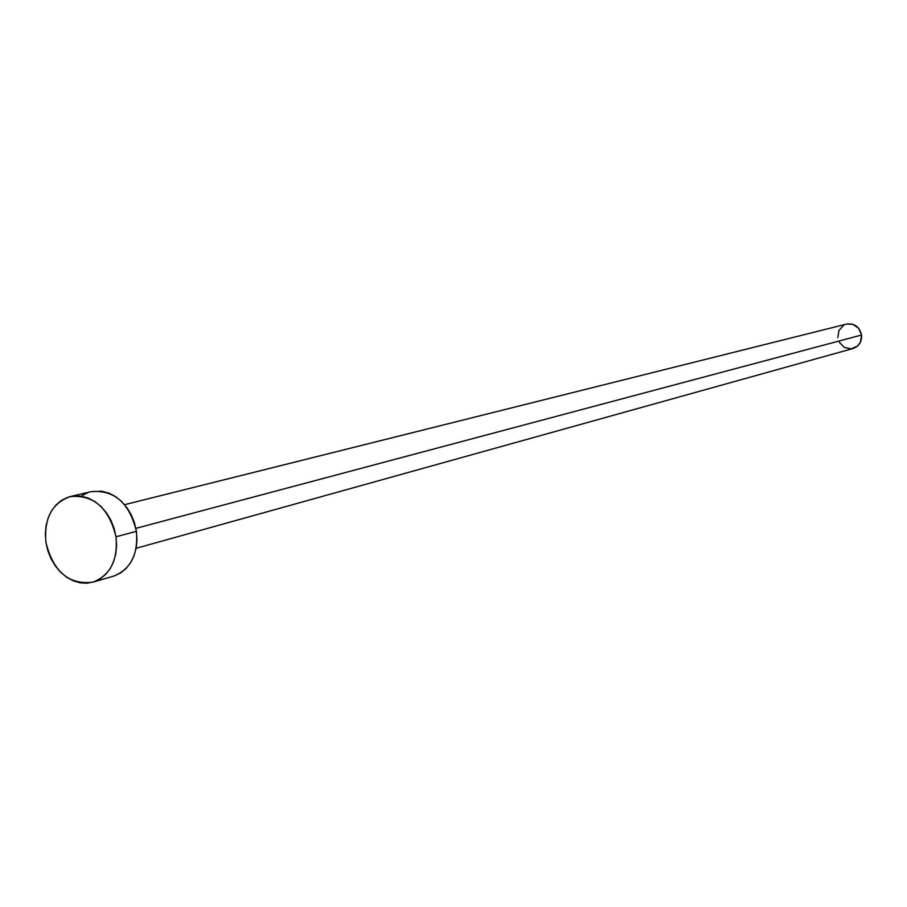 <?xml version="1.0" encoding="UTF-8"?>
<svg xmlns="http://www.w3.org/2000/svg" width="907" height="907" viewBox="0 0 907 907"><rect width="100%" height="100%" fill="white"/><g stroke="black" fill="none" stroke-linecap="round" stroke-linejoin="round"><path stroke-width="1.36" d="M136.129 548.293L853.068 348.503C859.065 346.293 861.899 341.803 861.548 335.034L135.903 528.35L861.548 335.034C859.53 326.781 854.553 323.13 846.605 324.071L124.599 504.677M93.047 582.135L113.477 576.172C130.687 569.381 138.329 554.426 136.413 531.309L116.028 536.785C117.989 560.175 110.303 575.299 92.968 582.158C68.989 585.072 53.32 571.818 45.94 542.397C43.91 518.294 52.039 503.011 70.349 496.56C93.682 494.576 108.908 507.988 116.028 536.785L136.413 531.309C129.395 502.875 114.293 489.644 91.119 491.628L70.508 496.526M90.972 491.662L101.913 491.209L108.829 493.079L115.472 496.537L121.595 501.458L126.935 507.659L131.3 514.893L134.497 522.885L136.413 531.309L136.98 539.846L136.152 548.145L133.987 555.9L130.563 562.782L126.028 568.553L120.552 572.986L114.35 575.9M82.208 495.494L88.342 492.444M45.94 542.397L45.35 533.906L46.11 525.618L48.184 517.852L51.506 510.89L55.962 505.018L61.37 500.46L67.537 497.387L74.238 495.925L81.211 496.152L88.183 498.045L94.884 501.56L101.051 506.548L106.448 512.829L110.847 520.153L114.089 528.248L116.028 536.785L116.606 545.413L115.79 553.826L113.613 561.66L110.178 568.632L105.609 574.46L100.099 578.938L93.852 581.886L87.129 583.201L80.179 582.838L73.263 580.82L66.665 577.249L60.61 572.238L55.327 565.991L51.03 558.746L47.867 550.787L45.94 542.397M846.56 324.082L852.75 324.252L858.668 328.277L861.548 335.034L860.414 342.222L857.568 346.032L851.231 348.855L844.394 347.449L839.338 342.302M837.83 337.619L838.952 330.454L843.669 325.262"/></g></svg>
